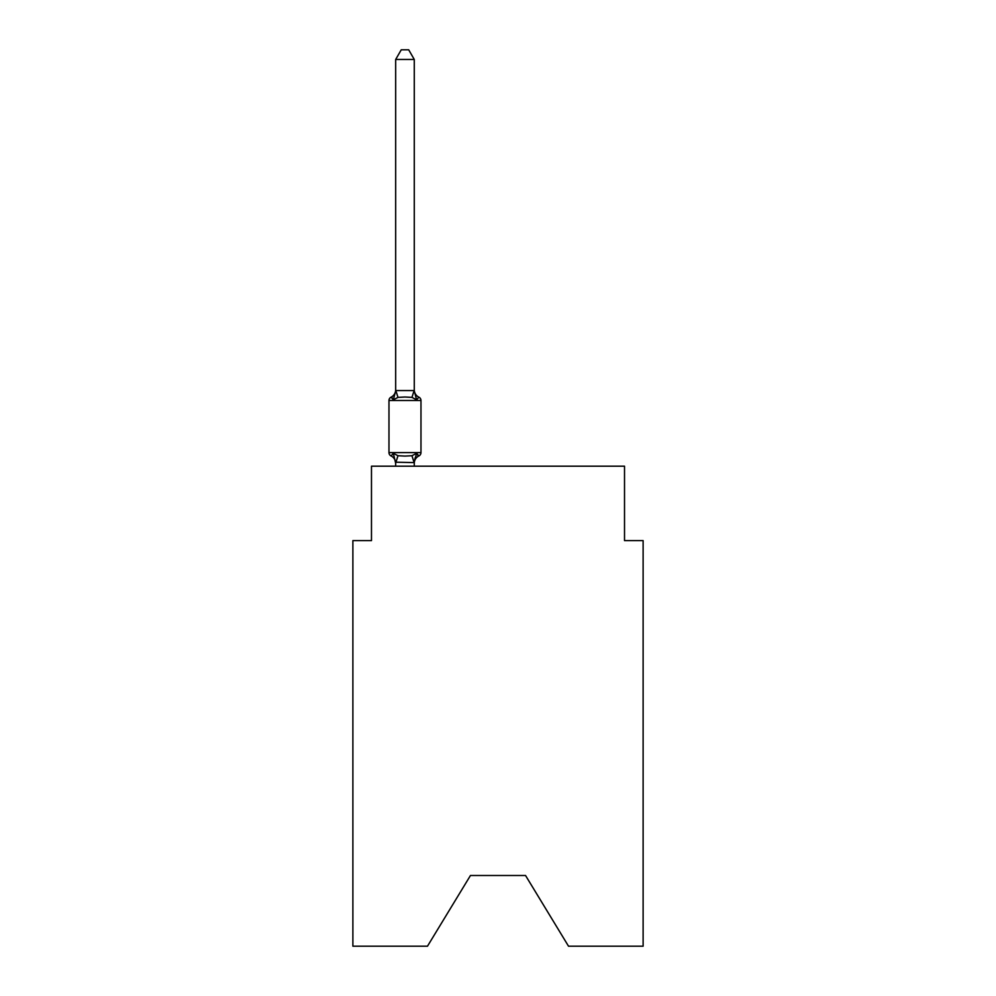 <?xml version="1.0" encoding="UTF-8"?>
<svg xmlns="http://www.w3.org/2000/svg" width="996" height="996" viewBox="0 0 996 996"><rect width="100%" height="100%" fill="white"/><g stroke="black" fill="none" stroke-linecap="round" stroke-linejoin="round"><path stroke-width="1.49" d="M525.539 875.496L568.517 946.2L643.117 946.2L643.117 540.604L624.517 540.604L624.517 466.19L371.483 466.19L371.483 540.604L352.883 540.604L352.883 946.2L427.483 946.2L470.461 875.496L525.539 875.496L470.461 875.496M418.88 455.944L416.602 453.329L418.88 455.944L416.602 453.329L418.88 455.944L416.602 453.329L418.88 455.944L416.602 453.329L418.88 455.944L416.602 453.329L418.88 455.944L416.602 453.329L418.88 455.944L416.602 453.329L418.88 455.944L416.602 453.329L418.88 455.944L416.602 453.329L418.88 455.944L416.602 453.329L418.88 455.944L416.602 453.329L418.88 455.944L416.602 453.329L418.88 455.944L416.602 453.329L418.88 455.944L416.602 453.329L418.88 455.944L416.602 453.329L418.88 455.944L416.602 453.329L418.88 455.944L416.602 453.329L418.88 455.944L416.602 453.329L418.88 455.944L416.602 453.329L414.124 462.592L395.673 462.206L395.673 463.314A8.192 8.192 0 0 0 391.067 455.944A3.723 3.723 0 0 1 388.975 452.607A3.723 3.723 0 0 0 391.067 455.944A3.723 3.723 0 0 1 388.975 452.607A3.723 3.723 0 0 0 391.067 455.944L393.345 453.329L391.067 455.944A3.723 3.723 0 0 1 388.975 452.607A3.723 3.723 0 0 0 391.067 455.944A3.723 3.723 0 0 1 388.975 452.607A3.723 3.723 0 0 0 391.067 455.944A3.723 3.723 0 0 1 388.975 452.607A3.723 3.723 0 0 0 391.067 455.944A3.723 3.723 0 0 1 388.975 452.607A3.723 3.723 0 0 0 391.067 455.944A3.723 3.723 0 0 1 388.975 452.607A3.723 3.723 0 0 0 391.067 455.944A3.723 3.723 0 0 1 388.975 452.607A3.723 3.723 0 0 0 391.067 455.944A3.723 3.723 0 0 1 388.975 452.607A3.723 3.723 0 0 0 391.067 455.944A3.723 3.723 0 0 1 388.975 452.607A3.723 3.723 0 0 0 391.067 455.944A3.723 3.723 0 0 1 388.975 452.607A3.723 3.723 0 0 0 391.067 455.944A3.723 3.723 0 0 1 388.975 452.607A3.723 3.723 0 0 0 391.067 455.944A3.723 3.723 0 0 1 388.975 452.607A3.723 3.723 0 0 0 391.067 455.944A3.723 3.723 0 0 1 388.975 452.607A3.723 3.723 0 0 0 391.067 455.944A3.723 3.723 0 0 1 388.975 452.607A3.723 3.723 0 0 0 391.067 455.944A3.723 3.723 0 0 1 388.975 452.607A3.723 3.723 0 0 0 391.067 455.944A3.723 3.723 0 0 1 388.975 452.607A3.723 3.723 0 0 0 391.067 455.944A3.723 3.723 0 0 1 388.975 452.607A3.723 3.723 0 0 0 391.067 455.944A3.723 3.723 0 0 1 388.975 452.607A3.723 3.723 0 0 0 391.067 455.944A3.723 3.723 0 0 1 388.975 452.607A3.723 3.723 0 0 0 391.067 455.944A3.723 3.723 0 0 1 388.975 452.607A3.723 3.723 0 0 0 391.067 455.944L393.345 453.329L391.067 455.944A3.723 3.723 0 0 1 388.975 452.607A3.723 3.723 0 0 0 391.067 455.944L393.345 453.329L391.067 455.944A3.723 3.723 0 0 1 388.975 452.607A3.723 3.723 0 0 0 391.067 455.944L393.345 453.329L391.067 455.944A3.723 3.723 0 0 1 388.975 452.607A3.723 3.723 0 0 0 391.067 455.944L393.345 453.329L391.067 455.944A3.723 3.723 0 0 1 388.975 452.607A3.723 3.723 0 0 0 391.067 455.944L393.345 453.329L391.067 455.944A3.723 3.723 0 0 1 388.975 452.607A3.723 3.723 0 0 0 391.067 455.944L393.345 453.329L391.067 455.944A3.723 3.723 0 0 1 388.975 452.607A3.723 3.723 0 0 0 391.067 455.944L393.345 453.329L391.067 455.944A3.723 3.723 0 0 1 388.975 452.607A3.723 3.723 0 0 0 391.067 455.944L393.345 453.329L391.067 455.944A3.723 3.723 0 0 1 388.975 452.607A3.723 3.723 0 0 0 391.067 455.944L393.345 453.329L391.067 455.944A3.723 3.723 0 0 1 388.975 452.607A3.723 3.723 0 0 0 391.067 455.944L393.345 453.329L391.067 455.944A3.723 3.723 0 0 1 388.975 452.607A3.723 3.723 0 0 0 391.067 455.944L393.345 453.329L391.067 455.944A3.723 3.723 0 0 1 388.975 452.607A3.723 3.723 0 0 0 391.067 455.944L393.345 453.329L391.067 455.944A3.723 3.723 0 0 1 388.975 452.607A3.723 3.723 0 0 0 391.067 455.944L393.345 453.329L391.067 455.944A3.723 3.723 0 0 1 388.975 452.607A3.723 3.723 0 0 0 391.067 455.944L393.345 453.329L391.067 455.944A3.723 3.723 0 0 1 388.975 452.607A3.723 3.723 0 0 0 391.067 455.944L393.345 453.329L391.067 455.944A3.723 3.723 0 0 1 388.975 452.607A3.723 3.723 0 0 0 391.067 455.944L393.345 453.329L391.067 455.944A3.723 3.723 0 0 1 388.975 452.607A3.723 3.723 0 0 0 391.067 455.944L393.345 453.329L391.067 455.944A3.723 3.723 0 0 1 388.975 452.607A3.723 3.723 0 0 0 391.067 455.944L393.345 453.329L391.067 455.944A3.723 3.723 0 0 1 388.975 452.607A3.723 3.723 0 0 0 391.067 455.944L393.345 453.329L391.067 455.944L393.345 453.329L391.067 455.944L393.345 453.329L391.067 455.944L393.345 453.329L391.067 455.944L393.345 453.329L391.067 455.944L393.345 453.329L391.067 455.944L393.345 453.329L391.067 455.944L393.345 453.329L391.067 455.944L393.345 453.329L391.067 455.944L393.345 453.329L391.067 455.944L393.345 453.329L397.989 455.72L404.974 456.093L411.958 455.72L416.602 453.329L418.88 455.944A3.723 3.723 0 0 0 420.972 452.607A3.723 3.723 0 0 1 418.88 455.944L417.822 455.433L418.88 455.944A3.723 3.723 0 0 0 420.972 452.607A3.723 3.723 0 0 1 418.88 455.944A3.723 3.723 0 0 0 420.972 452.607A3.723 3.723 0 0 1 418.88 455.944L417.822 455.433L418.88 455.944A3.723 3.723 0 0 0 420.972 452.607A3.723 3.723 0 0 1 418.88 455.944A3.723 3.723 0 0 0 420.972 452.607A3.723 3.723 0 0 1 418.88 455.944L417.822 455.433L418.88 455.944A3.723 3.723 0 0 0 420.972 452.607A3.723 3.723 0 0 1 418.88 455.944A3.723 3.723 0 0 0 420.972 452.607A3.723 3.723 0 0 1 418.88 455.944L417.822 455.433L418.88 455.944A3.723 3.723 0 0 0 420.972 452.607A3.723 3.723 0 0 1 418.88 455.944A3.723 3.723 0 0 0 420.972 452.607A3.723 3.723 0 0 1 418.88 455.944L417.822 455.433L418.88 455.944A3.723 3.723 0 0 0 420.972 452.607A3.723 3.723 0 0 1 418.88 455.944A3.723 3.723 0 0 0 420.972 452.607A3.723 3.723 0 0 1 418.88 455.944L417.822 455.433L418.88 455.944A3.723 3.723 0 0 0 420.972 452.607A3.723 3.723 0 0 1 418.88 455.944A3.723 3.723 0 0 0 420.972 452.607A3.723 3.723 0 0 1 418.88 455.944L417.822 455.433L418.88 455.944A3.723 3.723 0 0 0 420.972 452.607A3.723 3.723 0 0 1 418.88 455.944A3.723 3.723 0 0 0 420.972 452.607A3.723 3.723 0 0 1 418.88 455.944L417.822 455.433L418.88 455.944A3.723 3.723 0 0 0 420.972 452.607A3.723 3.723 0 0 1 418.88 455.944A3.723 3.723 0 0 0 420.972 452.607A3.723 3.723 0 0 1 418.88 455.944L417.822 455.433L418.88 455.944A3.723 3.723 0 0 0 420.972 452.607A3.723 3.723 0 0 1 418.88 455.944A3.723 3.723 0 0 0 420.972 452.607A3.723 3.723 0 0 1 418.88 455.944L417.822 455.433L418.88 455.944A3.723 3.723 0 0 0 420.972 452.607A3.723 3.723 0 0 1 418.88 455.944A3.723 3.723 0 0 0 420.972 452.607A3.723 3.723 0 0 1 418.88 455.944L417.822 455.433L418.88 455.944A3.723 3.723 0 0 0 420.972 452.607A3.723 3.723 0 0 1 418.88 455.944A3.723 3.723 0 0 0 420.972 452.607A3.723 3.723 0 0 1 418.88 455.944L417.822 455.433L418.88 455.944A3.723 3.723 0 0 0 420.972 452.607A3.723 3.723 0 0 1 418.88 455.944A3.723 3.723 0 0 0 420.972 452.607A3.723 3.723 0 0 1 418.88 455.944L417.822 455.433L418.88 455.944A3.723 3.723 0 0 0 420.972 452.607A3.723 3.723 0 0 1 418.88 455.944A3.723 3.723 0 0 0 420.972 452.607A3.723 3.723 0 0 1 418.88 455.944L417.822 455.433L418.88 455.944A3.723 3.723 0 0 0 420.972 452.607A3.723 3.723 0 0 1 418.88 455.944A3.723 3.723 0 0 0 420.972 452.607A3.723 3.723 0 0 1 418.88 455.944L417.822 455.433L418.88 455.944A3.723 3.723 0 0 0 420.972 452.607A3.723 3.723 0 0 1 418.88 455.944A3.723 3.723 0 0 0 420.972 452.607A3.723 3.723 0 0 1 418.88 455.944L417.822 455.433L418.88 455.944A3.723 3.723 0 0 0 420.972 452.607A3.723 3.723 0 0 1 418.88 455.944A3.723 3.723 0 0 0 420.972 452.607A3.723 3.723 0 0 1 418.88 455.944L417.822 455.433L418.88 455.944A3.723 3.723 0 0 0 420.972 452.607A3.723 3.723 0 0 1 418.88 455.944A3.723 3.723 0 0 0 420.972 452.607A3.723 3.723 0 0 1 418.88 455.944L417.822 455.433L418.88 455.944A3.723 3.723 0 0 0 420.972 452.607A3.723 3.723 0 0 1 418.88 455.944A3.723 3.723 0 0 0 420.972 452.607A3.723 3.723 0 0 1 418.88 455.944L417.822 455.433L418.88 455.944A3.723 3.723 0 0 0 420.972 452.607A3.723 3.723 0 0 1 418.88 455.944A3.723 3.723 0 0 0 420.972 452.607A3.723 3.723 0 0 1 418.88 455.944L416.602 453.329L418.88 455.944A8.192 8.192 0 0 0 414.274 463.314M414.274 59.474L395.673 59.474L401.251 49.8L408.696 49.8L414.274 59.474L414.274 390.905L416.602 399.782L418.88 397.167L416.602 399.782L418.88 397.167L416.602 399.782L418.88 397.167L416.602 399.782L418.88 397.167L416.602 399.782L418.88 397.167L416.602 399.782L418.88 397.167L416.602 399.782L418.88 397.167L416.602 399.782L418.88 397.167L416.602 399.782L418.88 397.167L416.602 399.782L411.958 397.392L404.974 397.018L397.989 397.392L393.345 399.782L391.067 397.167A3.723 3.723 0 0 0 388.975 400.504A3.723 3.723 0 0 1 391.067 397.167L392.125 397.678L391.067 397.167A3.723 3.723 0 0 0 388.975 400.504A3.723 3.723 0 0 1 391.067 397.167A3.723 3.723 0 0 0 388.975 400.504A3.723 3.723 0 0 1 391.067 397.167L392.125 397.678L391.067 397.167A3.723 3.723 0 0 0 388.975 400.504A3.723 3.723 0 0 1 391.067 397.167A3.723 3.723 0 0 0 388.975 400.504A3.723 3.723 0 0 1 391.067 397.167L392.125 397.678L391.067 397.167A3.723 3.723 0 0 0 388.975 400.504A3.723 3.723 0 0 1 391.067 397.167A3.723 3.723 0 0 0 388.975 400.504A3.723 3.723 0 0 1 391.067 397.167L392.125 397.678L391.067 397.167A3.723 3.723 0 0 0 388.975 400.504A3.723 3.723 0 0 1 391.067 397.167A3.723 3.723 0 0 0 388.975 400.504A3.723 3.723 0 0 1 391.067 397.167L392.125 397.678L391.067 397.167A3.723 3.723 0 0 0 388.975 400.504A3.723 3.723 0 0 1 391.067 397.167A3.723 3.723 0 0 0 388.975 400.504A3.723 3.723 0 0 1 391.067 397.167L392.125 397.678L391.067 397.167A3.723 3.723 0 0 0 388.975 400.504A3.723 3.723 0 0 1 391.067 397.167A3.723 3.723 0 0 0 388.975 400.504A3.723 3.723 0 0 1 391.067 397.167L392.125 397.678L391.067 397.167A3.723 3.723 0 0 0 388.975 400.504A3.723 3.723 0 0 1 391.067 397.167A3.723 3.723 0 0 0 388.975 400.504A3.723 3.723 0 0 1 391.067 397.167L392.125 397.678L391.067 397.167A3.723 3.723 0 0 0 388.975 400.504A3.723 3.723 0 0 1 391.067 397.167A3.723 3.723 0 0 0 388.975 400.504A3.723 3.723 0 0 1 391.067 397.167L392.125 397.678L391.067 397.167A3.723 3.723 0 0 0 388.975 400.504A3.723 3.723 0 0 1 391.067 397.167A3.723 3.723 0 0 0 388.975 400.504A3.723 3.723 0 0 1 391.067 397.167L392.125 397.678L391.067 397.167A3.723 3.723 0 0 0 388.975 400.504A3.723 3.723 0 0 1 391.067 397.167A3.723 3.723 0 0 0 388.975 400.504A3.723 3.723 0 0 1 391.067 397.167L392.125 397.678L391.067 397.167A3.723 3.723 0 0 0 388.975 400.504A3.723 3.723 0 0 1 391.067 397.167A3.723 3.723 0 0 0 388.975 400.504A3.723 3.723 0 0 1 391.067 397.167L392.125 397.678L391.067 397.167A3.723 3.723 0 0 0 388.975 400.504A3.723 3.723 0 0 1 391.067 397.167A3.723 3.723 0 0 0 388.975 400.504A3.723 3.723 0 0 1 391.067 397.167L392.125 397.678L391.067 397.167A3.723 3.723 0 0 0 388.975 400.504A3.723 3.723 0 0 1 391.067 397.167A3.723 3.723 0 0 0 388.975 400.504A3.723 3.723 0 0 1 391.067 397.167L392.125 397.678L391.067 397.167A3.723 3.723 0 0 0 388.975 400.504A3.723 3.723 0 0 1 391.067 397.167A3.723 3.723 0 0 0 388.975 400.504A3.723 3.723 0 0 1 391.067 397.167L392.125 397.678L391.067 397.167A3.723 3.723 0 0 0 388.975 400.504A3.723 3.723 0 0 1 391.067 397.167A3.723 3.723 0 0 0 388.975 400.504A3.723 3.723 0 0 1 391.067 397.167L392.125 397.678L391.067 397.167A3.723 3.723 0 0 0 388.975 400.504A3.723 3.723 0 0 1 391.067 397.167A3.723 3.723 0 0 0 388.975 400.504A3.723 3.723 0 0 1 391.067 397.167L392.125 397.678L391.067 397.167A3.723 3.723 0 0 0 388.975 400.504A3.723 3.723 0 0 1 391.067 397.167A3.723 3.723 0 0 0 388.975 400.504A3.723 3.723 0 0 1 391.067 397.167L392.125 397.678L391.067 397.167A3.723 3.723 0 0 0 388.975 400.504A3.723 3.723 0 0 1 391.067 397.167A3.723 3.723 0 0 0 388.975 400.504A3.723 3.723 0 0 1 391.067 397.167L392.125 397.678L391.067 397.167A3.723 3.723 0 0 0 388.975 400.504A3.723 3.723 0 0 1 391.067 397.167A3.723 3.723 0 0 0 388.975 400.504A3.723 3.723 0 0 1 391.067 397.167L393.345 399.782L391.067 397.167A8.192 8.192 0 0 0 395.673 389.797M414.274 390.905L414.274 389.797L414.274 390.905M414.274 462.206L415.145 457.836M395.673 59.474L395.673 390.905L393.345 399.782L391.067 397.167M420.972 400.504L420.972 452.607L420.972 400.504L420.972 452.607L420.972 400.504L420.972 452.607L420.972 400.504L420.972 452.607L420.972 400.504L420.972 452.607L420.972 400.504L420.972 452.607L420.972 400.504L420.972 452.607L420.972 400.504L420.972 452.607L420.972 400.504L420.972 452.607L420.972 400.504L420.972 452.607L420.972 400.504L420.972 452.607L420.972 400.504L420.972 452.607L420.972 400.504L420.972 452.607L420.972 400.504L420.972 452.607L420.972 400.504L420.972 452.607L420.972 400.504L420.972 452.607L420.972 400.504L420.972 452.607L420.972 400.504L420.972 452.607L420.972 400.504L420.972 452.607L420.972 400.504L420.972 452.607L420.972 400.504L420.972 452.607L420.972 400.504L420.972 452.607L420.972 400.504L420.972 452.607L420.972 400.504L420.972 452.607L420.972 400.504L420.972 452.607L420.972 400.504L420.972 452.607L420.972 400.504L420.972 452.607L420.972 400.504L420.972 452.607L420.972 400.504L420.972 452.607L420.972 400.504L420.972 452.607L388.975 452.607L388.975 400.504L420.972 400.504A3.723 3.723 0 0 0 418.88 397.167L416.602 399.782L418.88 397.167A8.192 8.192 0 0 1 414.274 389.797M395.673 390.569L414.274 390.569M414.274 466.19L414.274 462.542M395.673 466.19L395.673 462.542M393.345 453.329L395.673 463.314M397.989 455.72L395.823 462.592M411.958 455.72L414.124 462.592M395.823 390.519L397.989 397.392M414.124 390.519L411.958 397.392"/></g></svg>
